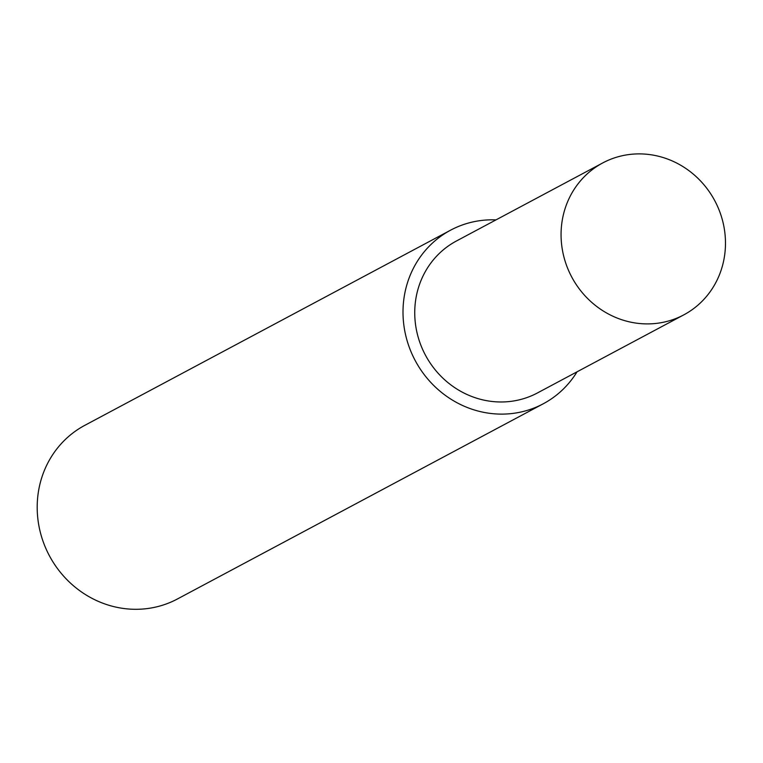 <?xml version="1.0" encoding="UTF-8"?>
<svg xmlns="http://www.w3.org/2000/svg" width="763" height="763" viewBox="0 0 763 763"><rect width="100%" height="100%" fill="white"/><g stroke="black" fill="none" stroke-linecap="round" stroke-linejoin="round"><path stroke-width="1.14" d="M495.979 219.897A98.398 92.638 61.9 0 0 450.628 230.159A98.398 92.638 61.9 0 0 403.961 325.982A98.398 92.638 61.9 0 0 475.559 410.341A98.398 92.638 61.9 0 0 543.266 403.78A98.398 92.638 61.9 0 0 577.047 371.819M450.628 230.159L84.817 425.334A98.398 92.638 61.9 0 0 38.15 521.167A98.398 92.638 61.9 0 0 109.748 605.526A98.398 92.638 61.9 0 0 177.455 598.965L543.266 403.78M602.732 162.939L456.417 241.003A86.095 81.059 61.9 0 0 415.577 324.857A86.095 81.059 61.9 0 0 478.229 398.677A86.095 81.059 61.9 0 0 537.476 392.935L683.801 314.861A86.095 81.059 61.9 0 0 714.788 200.736A86.095 81.059 61.9 0 0 602.732 162.939A86.095 81.059 61.9 0 0 561.902 246.783A86.095 81.059 61.9 0 0 624.554 320.603A86.095 81.059 61.9 0 0 683.801 314.861"/></g></svg>
